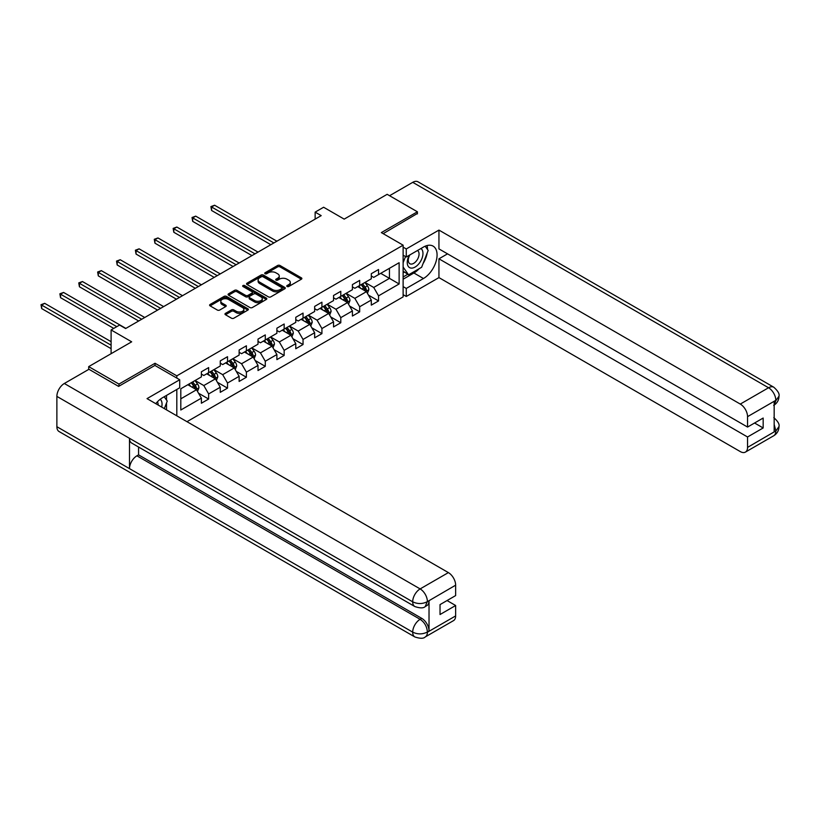 <?xml version="1.0" encoding="UTF-8"?>
<svg xmlns="http://www.w3.org/2000/svg" width="820" height="820" viewBox="0 0 820 820"><rect width="100%" height="100%" fill="white"/><g stroke="black" fill="none" stroke-linecap="round" stroke-linejoin="round"><path stroke-width="1.23" d="M287.092 286.498A1.179 0.676 0 0 0 288.763 286.498L301.381 279.21A1.681 0.974 0 0 0 301.873 278.523A1.681 0.974 0 0 0 301.381 277.837L279.999 265.495A1.681 0.974 0 0 0 277.621 265.495L265.003 272.783A1.179 0.676 0 0 0 266.664 273.736L268.294 272.793A5.371 3.106 0 0 1 275.899 272.793L277.683 273.829A5.371 3.106 0 0 1 279.261 276.022A5.371 3.106 0 0 1 277.683 278.216L276.053 279.159A1.179 0.676 0 0 0 277.713 280.122L279.343 279.179A5.371 3.106 0 0 1 286.949 279.179L288.732 280.204A5.371 3.106 0 0 1 290.3 282.398A5.371 3.106 0 0 1 288.732 284.591L287.092 285.534A1.179 0.676 0 0 0 287.092 286.498L287.092 285.534M225.469 313.363A1.681 0.974 0 0 0 224.977 314.05A1.681 0.974 0 0 0 225.469 314.736L231.476 318.201A1.681 0.974 0 0 0 233.843 318.201L247.865 310.103A1.681 0.974 0 0 0 248.357 309.427A1.681 0.974 0 0 0 247.865 308.74L226.484 296.389A1.681 0.974 0 0 0 224.106 296.389L210.094 304.486A1.681 0.974 0 0 0 209.602 305.173A1.681 0.974 0 0 0 210.094 305.86L217.341 310.042A1.681 0.974 0 0 0 219.709 310.042L225.715 306.577A1.681 0.974 0 0 0 226.207 305.891A1.681 0.974 0 0 0 225.715 305.204L222.117 303.133A4.489 2.593 0 0 1 220.805 301.299A4.489 2.593 0 0 1 223.573 298.9A4.489 2.593 0 0 1 228.472 299.464L242.546 307.592A4.489 2.593 0 0 1 243.868 309.427A4.489 2.593 0 0 1 241.09 311.815A4.489 2.593 0 0 1 236.191 311.252L233.843 309.898A1.681 0.974 0 0 0 231.476 309.898L225.469 313.363L225.469 314.736M417.4 213.876L417.4 211.785L387.153 194.32L344.185 219.124L323.613 207.245L315.136 212.134L321.194 215.629L125.614 328.543L119.566 325.048L111.1 329.937L111.1 353.697M155.031 365.505L155.031 363.27L118.961 384.088L88.704 366.622L131.672 341.817L111.1 329.937M155.031 363.27L176.812 375.847L403.122 245.18L403.122 296.891L186.98 421.675M417.4 211.785L381.341 232.603L403.122 245.18M268.417 296.871A1.681 0.974 0 0 0 270.795 296.871L284.806 288.773A1.681 0.974 0 0 0 285.298 288.097A1.681 0.974 0 0 0 284.806 287.41L263.425 275.059A1.681 0.974 0 0 0 261.047 275.059L247.035 283.156A1.681 0.974 0 0 0 246.543 283.843A1.681 0.974 0 0 0 247.035 284.53L268.417 296.871M243.407 286.754A1.179 0.676 0 0 1 244.596 286.918L244.596 285.524L266.336 298.07A1.681 0.974 0 0 1 266.828 298.757A1.681 0.974 0 0 1 266.336 299.443L252.324 307.541A1.681 0.974 0 0 1 249.946 307.541L228.565 295.19L234.561 291.756L234.561 290.352L228.565 293.816A1.681 0.974 0 0 0 228.073 294.503A1.681 0.974 0 0 0 228.565 295.19L228.565 293.816M234.561 291.756A1.681 0.974 0 0 1 236.939 291.756L236.939 290.352A1.681 0.974 0 0 0 234.561 290.352M236.939 290.352L245.61 295.364A1.681 0.974 0 0 0 247.988 295.364L251.965 293.068A1.681 0.974 0 0 0 252.457 292.381A1.681 0.974 0 0 0 251.965 291.694L242.935 286.477A1.179 0.676 0 0 1 244.596 285.524M88.704 369.42L88.704 366.622M118.961 384.088L118.961 386.189M176.812 415.812L176.812 389.469M176.812 378.082L176.812 375.847M198.532 393.21L208.639 399.043L208.639 393.938L220.262 387.235L220.262 392.329L227.519 388.137L227.519 383.042L239.132 376.329L239.132 381.433L246.4 377.241L246.4 372.136L258.013 365.433L258.013 370.537L265.28 366.345L265.28 361.241L276.893 354.537L276.893 359.631L284.161 355.439L284.161 350.345L295.774 343.631L295.774 348.736L303.041 344.543L303.041 339.439L314.654 332.736L314.654 337.83L321.922 333.637L321.922 328.543L333.535 321.829L333.535 326.934L340.792 322.742L340.792 317.637L352.415 310.934L352.415 316.038L359.672 311.846L359.672 306.741L371.296 300.038L371.296 305.132L378.553 300.94L378.553 295.846L399.125 283.966L399.125 262.718L389.449 268.314L389.449 278.369L399.125 283.966M208.639 399.043L201.382 403.235L201.382 398.13L180.81 410.01L180.81 388.772L201.382 376.892L201.382 371.788L208.639 367.596L208.639 372.7L220.262 365.997L220.262 360.892L227.519 356.7L227.519 361.804L239.132 355.091L239.132 349.986L246.4 345.794L246.4 350.898L258.013 344.195L258.013 339.09L265.28 334.898L265.28 340.003L276.893 333.289L276.893 328.195L284.161 324.002L284.161 329.097L295.774 322.393L295.774 317.289L303.041 313.096L303.041 318.201L314.654 311.487L314.654 306.393L321.922 302.201L321.922 307.295L333.535 300.591L333.535 295.487L340.792 291.295L340.792 296.399L352.415 289.696L352.415 284.591L359.672 280.399L359.672 285.503L371.296 278.79L371.296 273.695L378.553 269.503L378.553 274.597L399.125 262.718M206.701 373.817L215.414 378.85L203.801 385.554L195.088 380.521M201.382 374.094L203.801 375.498L208.639 372.7M203.801 385.554L208.639 393.938M215.414 378.85L220.262 387.235M225.582 362.922L234.294 367.944L222.681 374.658L213.969 369.625M220.262 363.198L222.681 364.592L227.519 361.804M222.681 374.658L227.519 383.042M234.294 367.944L239.132 376.329M244.462 352.016L253.175 357.048L241.562 363.752L232.849 358.729M239.132 352.292L241.562 353.697L246.4 350.898M241.562 363.752L246.4 372.136M253.175 357.048L258.013 365.433M263.343 341.12L272.055 346.153L260.442 352.856L251.719 347.823M258.013 341.397L260.442 342.791L265.28 340.003M260.442 352.856L265.28 361.241M272.055 346.153L276.893 354.537M282.223 330.214L290.936 335.247L279.312 341.96L270.6 336.928M276.893 330.501L279.312 331.895L284.161 329.097M279.312 341.96L284.161 350.345M290.936 335.247L295.774 343.631M301.104 319.318L309.816 324.351L298.193 331.054L289.481 326.022M295.774 319.595L298.193 320.999L303.041 318.201M298.193 331.054L303.041 339.439M309.816 324.351L314.654 332.736M319.984 308.422L328.697 313.445L317.073 320.159L308.361 315.126M314.654 308.699L317.073 310.093L321.922 307.295M317.073 320.159L321.922 328.543M328.697 313.445L333.535 321.829M338.855 297.516L347.577 302.549L335.954 309.253L327.241 304.23M333.535 297.793L335.954 299.197L340.792 296.399M335.954 309.253L340.792 317.637M347.577 302.549L352.415 310.934M357.735 286.621L366.458 291.654L354.834 298.357L346.122 293.324M352.415 286.897L354.834 288.291L359.672 285.503M354.834 298.357L359.672 306.741M366.458 291.654L371.296 300.038M380.736 273.347L389.449 278.369L373.715 287.461L365.002 282.428M371.296 276.002L373.715 277.396L378.553 274.597M373.715 287.461L378.553 295.846M315.136 212.134L315.136 219.124M180.81 398.827L196.534 389.746L187.821 384.713M196.534 389.746L201.382 398.13M368.446 295.108L378.553 300.94M349.566 306.003L359.672 311.846M330.696 316.909L340.792 322.742M311.815 327.805L321.922 333.637M292.935 338.711L303.041 344.543M274.054 349.607L284.161 355.439M255.174 360.503L265.28 366.345M236.293 371.409L246.4 377.241M217.413 382.304L227.519 388.137M287.564 286.662L288.732 285.995A5.371 3.106 0 0 0 290.3 283.802L290.3 282.398M279.261 276.022L279.261 277.416A5.371 3.106 0 0 1 277.683 279.61L276.514 280.286M301.36 279.22L279.999 266.889A1.681 0.974 0 0 0 277.621 266.889L265.475 273.911M284.806 287.41L284.806 288.773L263.425 276.463A1.681 0.974 0 0 0 261.047 276.463L247.056 284.54M281.844 288.568A1.179 0.676 0 0 0 281.844 287.615L263.066 276.781A1.179 0.676 0 0 0 261.406 276.781L259.684 277.775A5.371 3.106 0 0 0 258.115 279.968A5.371 3.106 0 0 0 259.684 282.162L272.517 289.562A5.371 3.106 0 0 0 280.122 289.562L281.844 288.568L281.844 289.972A1.179 0.676 0 0 0 282.183 289.491L282.183 288.097M258.115 279.968L258.115 281.362A5.371 3.106 0 0 0 259.684 283.556L259.684 282.162M281.844 289.972L280.122 290.967A5.371 3.106 0 0 1 272.517 290.967L259.684 283.556M236.939 291.756L245.61 296.758A1.681 0.974 0 0 0 247.988 296.758L251.965 294.462A1.681 0.974 0 0 0 252.457 293.775L252.457 292.381M244.596 286.918L266.315 299.454M254.61 300.561A4.489 2.593 0 0 0 259.51 301.124A4.489 2.593 0 0 0 262.277 298.726A4.489 2.593 0 0 0 260.965 296.891L256.004 294.021A1.681 0.974 0 0 0 253.626 294.021L249.649 296.327A1.681 0.974 0 0 0 249.157 297.004A1.681 0.974 0 0 0 249.649 297.691L254.61 300.561L254.61 301.955A4.489 2.593 0 0 0 259.51 302.518A4.489 2.593 0 0 0 262.277 300.12L262.277 298.726M249.157 297.004L249.157 298.408A1.681 0.974 0 0 0 249.649 299.095L249.649 297.691M254.61 301.955L249.649 299.095M243.868 309.427L243.868 310.821A4.489 2.593 0 0 1 241.09 313.219A4.489 2.593 0 0 1 236.191 312.656L233.843 311.303A1.681 0.974 0 0 0 231.476 311.303L225.5 314.747M220.805 301.299L220.805 302.693A4.489 2.593 0 0 0 222.117 304.527L222.117 303.133M225.715 305.204L225.715 306.577L222.117 304.527M247.865 308.74L247.865 310.103L226.484 297.793A1.681 0.974 0 0 0 224.106 297.793L210.115 305.87M367.411 293.304L368.846 289.675A4.53 2.614 -120 0 0 367.401 285.811L364.9 282.48M360.554 288.24L358.853 285.975M276.893 241.203L214.604 205.236L211.58 206.988L211.58 210.484L270.846 244.698M361.148 284.642L363.649 287.984A4.53 2.614 60 0 1 364.951 290.71C365.628 291.623 366.109 291.346 366.396 289.87A4.53 2.614 -120 0 0 365.105 287.143L362.604 283.812M361.466 284.468L364.244 288.168A2.306 1.333 60 0 1 364.654 288.865L366.396 289.87M211.58 210.484L210.914 206.599L273.87 242.945M210.914 206.599L214.604 205.236M409.262 255.266A11.121 6.427 120 0 0 411.168 268.109A11.121 6.427 120 0 0 421.213 260.155A11.121 6.427 120 0 0 420.947 248.521M409.887 254.907A7.616 4.397 120 0 0 409.867 263.743A7.616 4.397 120 0 0 410.974 264.081A7.616 4.397 120 0 0 417.944 258.464A7.616 4.397 120 0 0 417.482 250.551A7.616 4.397 120 0 0 417.452 250.53M425.19 246.195L428.173 250.428L421.634 267.269L408.575 274.813L403.122 271.154M408.575 274.813L403.122 267.053M403.122 262.718L405.51 256.558M161.673 407.068A11.121 6.427 120 0 0 160.197 399.289M158.127 405.018A7.616 4.397 120 0 0 157.348 401.892M164.205 396.747L167.249 401.072L164.328 408.596M419.225 268.652A19.25 11.121 120 0 1 413.895 272.988L423.458 278.513A19.25 11.121 120 0 0 436.035 261.549A19.25 11.121 120 0 0 433.083 246.113A19.25 11.121 120 0 0 423.458 247.066L406.269 256.988L406.269 248.952L438.946 230.092L740.286 404.075L768.545 387.757L412.747 182.337L389.572 195.713M423.458 278.513L406.269 288.435L406.269 296.471L438.946 277.601L438.946 258.812L747.553 436.978L747.553 447.392L775.986 430.828L774.172 431.668L774.172 401.626L775.812 400.334L747.553 416.652A10.27 5.925 -120 0 0 740.286 404.075M447.535 253.851L438.946 258.812M754.574 423.007L763.164 427.968L763.164 418.046L747.553 427.056L438.946 248.89L438.946 230.092M403.122 255.174L406.269 256.988M403.122 247.138L406.269 248.952M403.122 294.657L406.269 296.471M403.122 286.621L406.269 288.435M438.946 277.601L740.286 451.584A10.27 5.925 -120 0 0 745.421 452.097A10.27 5.925 -120 0 0 747.553 447.392M412.747 182.337A10.527 6.078 -60 0 1 418.005 181.814L773.813 387.235A10.527 6.078 -60 0 0 768.545 387.757A10.27 5.925 60 0 1 775.812 400.334M747.553 427.056L747.553 416.652M763.164 427.968L747.553 436.978M417.4 213.466L383.155 233.659M423.048 263.62A19.25 11.121 120 0 0 427.199 252.929M427.507 249.485A19.25 11.121 120 0 0 427.035 245.559M413.895 272.988L403.122 279.21M403.122 276.976L407.724 274.321M403.122 272.783L404.096 272.219M774.172 424.483L775.812 430.726M773.813 417.626C777.944 421.347 779.676 424.309 779 426.533L775.997 430.818M773.813 387.235C777.934 390.914 779.666 393.907 779 396.214L775.997 400.437M414.858 606.554A10.527 6.078 -60 0 1 412.685 601.808C417.534 604.135 422.361 604.114 427.199 601.747L425.262 606.544C423.54 608.297 420.076 608.297 414.858 606.554L131.672 443.056A10.527 6.078 -60 0 1 129.488 438.31L56.877 396.388A10.527 6.078 -60 0 1 64.319 383.493L88.95 369.277L118.603 386.394L154.908 365.433L179.713 379.752L179.713 387.788L162.534 397.71A19.25 11.121 120 0 0 155.79 403.676M179.713 379.752L147.036 398.622L448.386 572.606A10.27 5.925 60 0 1 455.643 585.183L455.643 595.586L440.032 604.606L440.032 614.528L455.643 605.508L455.643 615.922A10.27 5.925 60 0 1 453.521 620.627L425.262 636.935A10.27 5.925 -120 0 0 427.384 632.24L455.643 615.922M166.101 409.631L170.15 411.968M166.522 409.385L166.522 402.928M166.522 400.047L166.522 395.404M425.262 636.935C423.622 638.678 420.158 638.688 414.858 636.955L59.06 431.525A10.527 6.078 -60 0 1 56.877 426.707L129.488 468.63A10.527 6.078 -60 0 1 136.93 455.807L420.127 619.315L421.757 618.372A10.27 5.925 60 0 1 429.024 630.949L429.024 600.896A10.27 5.925 60 0 1 426.892 605.601L425.262 606.544M56.877 396.388L56.877 426.707M64.319 383.493L420.127 588.914A10.527 6.078 -60 0 0 412.685 601.808L129.488 438.31L129.488 468.63L412.685 632.128C417.513 634.465 422.351 634.465 427.21 632.128L427.384 632.24M455.643 605.508L447.054 600.547M138.57 447.043L138.57 454.864L421.757 618.372M138.57 454.864L136.93 455.807M348.531 304.199L349.966 300.581A4.53 2.614 -120 0 0 348.52 296.717L346.019 293.386M341.673 299.136L339.972 296.871M258.013 252.099L195.724 216.142L192.7 217.884L192.7 221.379L251.965 255.594M342.268 295.548L344.769 298.88A4.53 2.614 60 0 1 346.071 301.606C346.747 302.518 347.239 302.242 347.516 300.776A4.53 2.614 -120 0 0 346.224 298.039L343.723 294.708M342.586 295.364L345.363 299.064A2.306 1.333 60 0 1 345.784 299.761L347.516 300.776M192.7 221.379L192.034 217.505L254.989 253.851M192.034 217.505L195.724 216.142M329.65 315.106L331.085 311.477A4.53 2.614 -120 0 0 329.64 307.613L327.149 304.281M322.793 310.042L321.091 307.777M239.132 263.005L176.843 227.037L173.82 228.79L173.82 232.275L233.085 266.49M323.398 306.444L325.888 309.786A4.53 2.614 60 0 1 327.19 312.512C327.867 313.424 328.359 313.137 328.646 311.672A4.53 2.614 -120 0 0 327.344 308.945L324.843 305.614M323.705 306.27L326.483 309.96A2.306 1.333 60 0 1 326.903 310.667L328.646 311.672M173.82 232.275L173.153 228.401L236.109 264.747M173.153 228.401L176.843 227.037M310.77 326.001L312.215 322.373A4.53 2.614 -120 0 0 310.76 318.519L308.269 315.177M303.912 320.938L302.211 318.672M220.262 273.901L157.973 237.943L154.939 239.686L154.939 243.181L214.204 277.396M304.517 317.35L307.008 320.681A4.53 2.614 60 0 1 308.31 323.408C308.986 324.32 309.478 324.043 309.765 322.567A4.53 2.614 -120 0 0 308.463 319.841L305.962 316.51M304.825 317.166L307.603 320.866A2.306 1.333 60 0 1 308.023 321.563L309.765 322.567M154.939 243.181L154.273 239.296L217.228 275.643M154.273 239.296L157.973 237.943M291.889 336.907L293.334 333.279A4.53 2.614 -120 0 0 291.879 329.414L289.388 326.083M285.032 331.844L283.33 329.579M201.382 284.796L139.092 248.839L136.059 250.582L136.059 254.077L195.324 288.291M285.637 328.246L288.127 331.577A4.53 2.614 60 0 1 289.429 334.314C290.116 335.226 290.598 334.939 290.885 333.473A4.53 2.614 -120 0 0 289.583 330.747L287.082 327.405M285.954 328.061L288.722 331.762A2.306 1.333 60 0 1 289.142 332.469L290.885 333.473M136.059 254.077L135.392 250.202L198.348 286.549M135.392 250.202L139.092 248.839M273.009 347.803L274.454 344.174A4.53 2.614 -120 0 0 273.009 340.32L270.508 336.979M266.151 342.739L264.45 340.474M182.501 295.702L120.212 259.735L117.188 261.488L117.188 264.983L176.443 299.197M266.756 339.152L269.257 342.483A4.53 2.614 60 0 1 270.549 345.21C271.236 346.122 271.717 345.845 272.004 344.369A4.53 2.614 -120 0 0 270.702 341.643L268.212 338.311M267.074 338.967L269.841 342.668A2.306 1.333 60 0 1 270.262 343.365L272.004 344.369M117.188 264.983L116.522 261.098L179.477 297.445M116.522 261.098L120.212 259.735M254.128 358.709L255.573 355.08A4.53 2.614 -120 0 0 254.128 351.216L251.627 347.885M247.271 353.635L245.58 351.37M163.621 306.598L101.331 270.641L98.308 272.383L98.308 275.879L157.563 310.093M247.876 350.048L250.377 353.379A4.53 2.614 60 0 1 251.668 356.106C252.355 357.018 252.837 356.741 253.124 355.275A4.53 2.614 -120 0 0 251.822 352.538L249.331 349.207M248.193 349.863L250.961 353.563A2.306 1.333 60 0 1 251.381 354.271L253.124 355.275M98.308 275.879L97.641 272.004L160.597 308.351M97.641 272.004L101.331 270.641M235.248 369.605L236.693 365.976A4.53 2.614 -120 0 0 235.248 362.112L232.747 358.781M228.39 364.541L226.699 362.276M144.74 317.504L82.451 281.537L79.427 283.289L79.427 286.774L138.693 320.999M228.995 360.943L231.496 364.285A4.53 2.614 60 0 1 232.788 367.011C233.474 367.924 233.956 367.647 234.243 366.171A4.53 2.614 -120 0 0 232.941 363.444L230.451 360.113M229.313 360.769L232.08 364.459A2.306 1.333 60 0 1 232.501 365.166L234.243 366.171M79.427 286.774L78.761 282.9L141.716 319.246M78.761 282.9L82.451 281.537M216.377 380.5L217.812 376.882A4.53 2.614 -120 0 0 216.367 373.018L213.866 369.676M209.51 375.437L207.819 373.172M125.86 328.4L63.57 292.443L60.547 294.185L60.547 297.68L113.754 328.4M210.115 371.849L212.616 375.181A4.53 2.614 60 0 1 213.907 377.907C214.594 378.819 215.076 378.543 215.363 377.067A4.53 2.614 -120 0 0 214.071 374.34L211.57 371.009M210.433 371.665L213.2 375.365A2.306 1.333 60 0 1 213.62 376.062L215.363 377.067M60.547 297.68L59.88 293.796L116.788 326.657M59.88 293.796L63.57 292.443M197.497 391.406L198.932 387.778A4.53 2.614 -120 0 0 197.487 383.914L194.986 380.582M190.629 386.343L188.938 384.078M111.1 341.673L44.69 303.338L41.666 305.081L41.666 308.576L111.1 348.664M191.234 382.745L193.735 386.077A4.53 2.614 60 0 1 195.037 388.813C195.713 389.726 196.195 389.438 196.482 387.973A4.53 2.614 -120 0 0 195.191 385.246L192.69 381.905M191.552 382.561L194.32 386.261A2.306 1.333 60 0 1 194.74 386.968L196.482 387.973M41.666 308.576L41 304.702L111.1 345.169M41 304.702L44.69 303.338M288.732 285.995L288.732 284.591M276.053 280.122L276.053 279.159M277.683 279.61L277.683 278.216M265.003 273.736L265.003 272.783M277.621 266.889L277.621 265.495M279.999 266.889L279.999 265.495M301.381 279.21L301.381 277.837M247.035 284.53L247.035 283.156M261.047 276.463L261.047 275.059M263.425 276.463L263.425 275.059M272.517 290.967L272.517 289.562M280.122 290.967L280.122 289.562M245.61 296.758L245.61 295.364M247.988 296.758L247.988 295.364M251.965 294.462L251.965 293.068M266.336 299.443L266.336 298.07M231.476 311.303L231.476 309.898M233.843 311.303L233.843 309.898M236.191 312.656L236.191 311.252M210.094 305.86L210.094 304.486M224.106 297.793L224.106 296.389M226.484 297.793L226.484 296.389M366.007 291.387L368.815 289.767M365.105 287.143L367.401 285.811M361.876 289.009L363.649 287.984M779 426.574C778.887 430.592 777.114 433.667 773.68 435.779A10.27 5.925 -120 0 0 775.812 431.074M774.172 405.039L775.812 400.683M429.024 630.949L427.22 632.128M455.643 585.183L427.21 601.747M427.384 601.839L429.024 600.896M427.384 601.49A10.27 5.925 60 0 0 420.127 588.914L448.386 572.606M414.858 636.955A10.527 6.078 -60 0 1 412.685 632.128A10.527 6.078 -60 0 1 420.127 619.315C424.493 622.236 426.923 626.429 427.384 631.892M347.127 302.293L349.935 300.663M346.224 298.039L348.52 296.717M342.996 299.905L344.769 298.88M328.246 313.189L331.065 311.569M327.344 308.945L329.64 307.613M324.115 310.811L325.888 309.786M309.365 324.095L312.184 322.465M308.463 319.841L310.76 318.519M305.235 321.707L307.008 320.681M290.485 334.99L293.304 333.361M289.583 330.747L291.879 329.414M286.354 332.602L288.127 331.577M271.604 345.886L274.423 344.267M270.702 341.643L273.009 340.32M267.474 343.508L269.257 342.483M252.724 356.792L255.543 355.162M251.822 352.538L254.128 351.216M248.603 354.404L250.377 353.379M233.854 367.688L236.662 366.068M232.941 363.444L235.248 362.112M229.723 365.31L231.496 364.285M214.973 378.594L217.782 376.964M214.071 374.34L216.367 373.018M210.842 376.206L212.616 375.181M196.093 389.49L198.901 387.87M195.191 385.246L197.487 383.914M191.962 387.101L193.735 386.077M745.421 452.097L773.68 435.779M779 396.255C778.867 400.242 777.093 403.286 773.68 405.387"/></g></svg>
